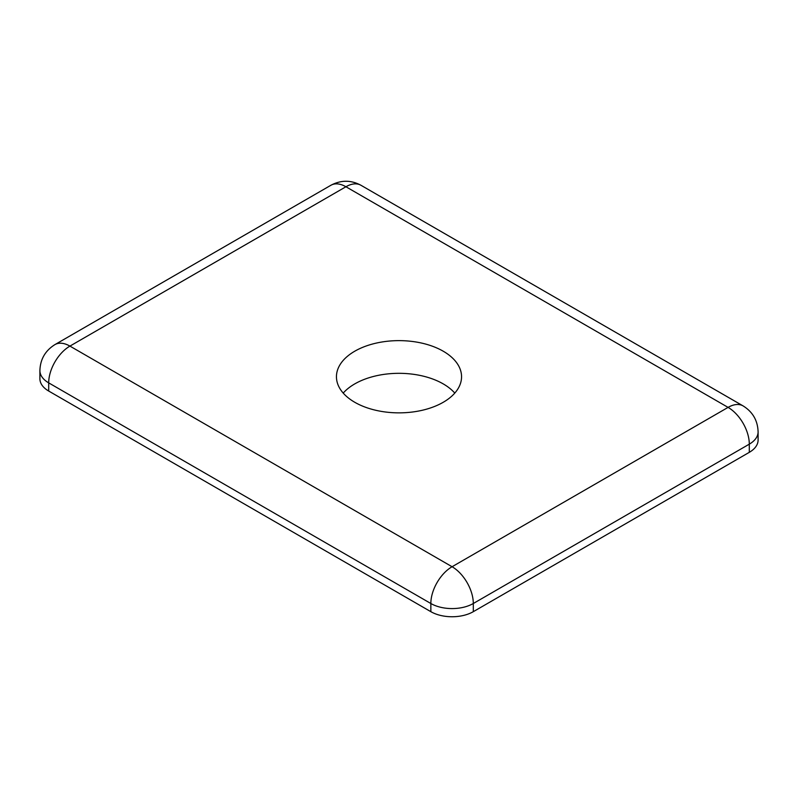 <?xml version="1.0" encoding="UTF-8"?>
<svg xmlns="http://www.w3.org/2000/svg" width="798" height="798" viewBox="0 0 798 798"><rect width="100%" height="100%" fill="white"/><g stroke="black" fill="none" stroke-linecap="round" stroke-linejoin="round"><path stroke-width="1.2" d="M354.771 402.282A62.553 36.11 180 0 1 336.447 376.746A62.553 36.11 180 0 1 375.06 343.379A62.553 36.11 180 0 1 443.229 351.21A62.553 36.11 180 0 1 461.553 376.746A62.553 36.11 180 0 1 422.94 410.112A62.553 36.11 180 0 1 354.771 402.282M343.22 393.085A62.553 36.11 180 0 1 443.229 383.898A62.553 36.11 180 0 1 454.78 393.085M430.85 611.677L430.85 603.507L48.698 382.87A30.025 17.337 180 0 1 39.9 370.611L39.9 378.791A30.025 17.337 0 0 0 48.698 391.04L430.85 611.677A30.025 17.337 0 0 0 473.304 611.677L749.302 452.336A30.025 17.337 0 0 0 758.1 440.077L758.1 431.908A30.025 17.337 180 0 1 749.302 444.157L749.302 452.336M330.911 185.266C340.985 179.929 350.99 179.929 360.935 185.266A30.025 17.337 -60 0 0 345.923 186.752A30.025 17.337 -120 0 0 330.911 185.266L54.912 344.616A30.025 17.337 -120 0 1 69.925 346.103L345.923 186.752L728.075 407.389A30.025 17.337 60 0 1 749.302 444.157L473.304 603.507A30.025 17.337 180 0 1 430.85 603.507A30.025 17.337 -60 0 1 452.077 566.73L69.925 346.103A30.025 17.337 120 0 0 48.698 382.87L48.698 391.04M360.935 185.266L743.088 405.903A30.025 17.337 -60 0 0 728.075 407.389L452.077 566.73A30.025 17.337 60 0 1 473.304 603.507L473.304 611.677M54.912 344.616C45.247 350.661 40.249 359.329 39.9 370.611M743.088 405.903C752.733 411.888 757.731 420.556 758.1 431.908"/></g></svg>
